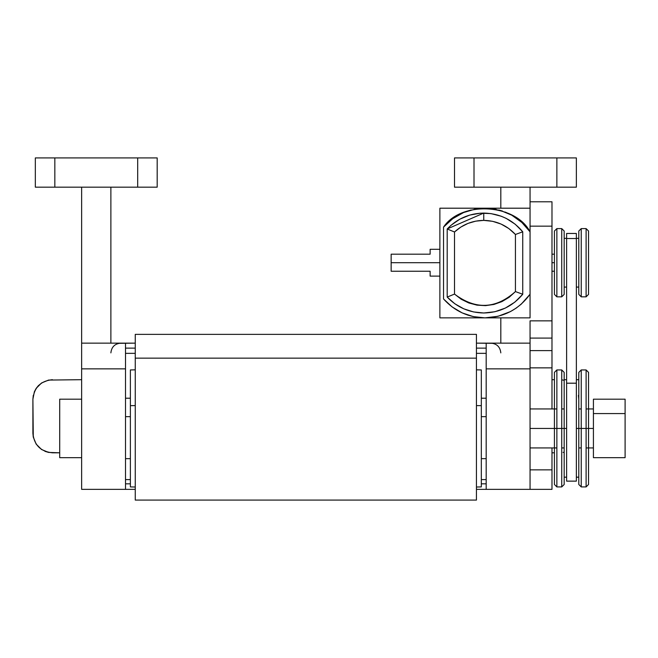 <?xml version="1.0" encoding="UTF-8"?>
<svg xmlns="http://www.w3.org/2000/svg" width="658" height="658" viewBox="0 0 658 658"><rect width="100%" height="100%" fill="white"/><g stroke="black" fill="none" stroke-linecap="round" stroke-linejoin="round"><path stroke-width="0.99" d="M110.881 352.885C111.506 347.005 114.755 343.756 120.636 343.139L135.252 343.139L118.728 343.32M492.965 343.32L476.441 343.139L491.065 343.139C496.938 343.756 500.195 347.005 500.812 352.885M500.812 343.139L486.188 343.139L486.188 489.355L530.052 489.355L530.052 350.615L530.052 368.858L486.188 368.858L530.052 368.858L530.052 489.355L476.441 489.355L486.188 489.355L486.188 343.139L500.812 343.139L500.812 317.863L500.812 343.139L530.052 343.139L500.812 343.139M486.188 348.123L476.441 348.123L486.188 348.123M486.188 353.346L476.441 353.346L486.188 353.346M481.319 479.608L486.188 479.608L481.319 479.608M486.188 483.827L481.319 483.827L486.188 483.827M135.252 348.123L125.505 348.123L135.252 348.123M125.505 343.139L81.641 343.139L81.641 368.858L125.505 368.858L125.505 343.139L81.641 343.139L81.641 187.168L81.641 489.355L125.505 489.355L125.505 343.139M125.505 368.858L81.641 368.858L81.641 489.355L125.505 489.355L125.505 368.858M135.252 489.355L125.505 489.355L135.252 489.355M135.252 353.346L125.505 353.346L135.252 353.346M125.505 479.608L130.383 479.608L125.505 479.608M130.383 483.827L125.505 483.827L130.383 483.827M551.988 379.691L554.423 379.691L551.988 379.691M578.423 395.384L578.793 399.184L578.423 395.384M564.177 452.186L563.1 452.424M554.423 452.803L551.988 452.803L554.423 452.803M561.735 379.847L564.177 380.308M33.278 437.109L32.9 433.301C34.142 445.063 40.64 451.561 52.393 452.803L59.705 452.803L48.593 452.424L41.561 449.513L36.182 444.134L33.278 437.109L32.9 399.184L34.38 391.724L36.182 388.352L41.561 382.972L48.593 380.069L81.641 379.691L48.593 380.069M38.608 385.399L36.182 388.352M33.278 395.384L32.9 399.184C34.142 387.43 40.64 380.933 52.393 379.691M44.933 451.314L48.593 452.424M32.9 433.301L32.9 399.184M110.881 343.139L110.881 187.168L110.881 343.139M500.812 187.168L500.812 208.199L500.812 187.168M530.052 208.923L530.052 187.168L530.052 201.784L551.988 201.784L530.052 201.784L530.052 208.199L439.881 208.199L439.881 317.863L484.971 317.863L498.073 316.276L510.419 311.604L516.078 308.183L521.292 304.111L530.052 294.241C518.874 309.449 503.839 317.329 484.971 317.863L530.052 317.863L530.052 208.199L530.052 231.822L521.843 222.453L511.735 215.174L500.236 210.371L487.948 208.282L475.512 209.022L463.561 212.55L452.72 218.686L443.541 227.109L443.541 298.954L452.12 306.932L462.196 312.912L473.316 316.613L484.971 317.863L439.881 317.863L439.881 208.199L530.052 208.199M576.359 187.168L454.505 187.168L474.007 187.168L474.007 157.92L454.505 157.92L454.505 187.168L454.505 157.92L556.865 157.92L474.007 157.92L474.007 187.168L576.359 187.168L576.359 157.92L556.865 157.92L556.865 187.168L556.865 157.92L576.359 157.92L576.359 187.168M157.188 187.168L35.335 187.168L54.836 187.168L54.836 157.92L35.335 157.92L35.335 187.168L35.335 157.92L137.695 157.92L54.836 157.92L54.836 187.168L157.188 187.168L157.188 157.92L137.695 157.92L137.695 187.168L137.695 157.92L157.188 157.92L157.188 187.168M530.052 367.855L551.988 367.855L551.988 408.939L551.988 338.089L530.052 338.089L530.052 350.615L551.988 350.615L530.052 350.615L530.052 320.857L551.988 320.857L551.988 226.155L530.052 226.155L551.988 226.155L551.988 201.784L551.988 338.089L530.052 338.089L530.052 320.857L551.988 320.857L551.988 367.855L530.052 367.855M551.988 447.925L551.988 469.861L530.052 469.861L551.988 469.861L551.988 489.355L551.988 447.925M530.052 489.355L551.988 489.355L530.052 489.355M530.052 358.528L530.052 350.615M588.548 294.397L588.548 231.032L586.105 228.597L586.105 296.832L588.548 294.397L588.548 231.032L586.105 228.597L581.236 228.597L578.793 231.032L578.793 294.397L581.236 296.832L581.236 228.597L581.236 296.832L586.105 296.832L586.105 228.597L581.236 228.597L578.793 231.032L578.793 294.397L581.236 296.832L586.105 296.832L588.548 294.397M564.177 294.397L564.177 231.032L561.735 228.597L561.735 296.832L564.177 294.397L564.177 231.032L561.735 228.597L556.865 228.597L554.423 231.032L554.423 294.397L556.865 296.832L556.865 228.597L556.865 296.832L561.735 296.832L561.735 228.597L556.865 228.597L554.423 231.032L554.423 294.397L556.865 296.832L561.735 296.832L564.177 294.397M564.177 287.085L566.612 287.085L564.177 287.085M576.359 287.085L578.793 287.085L576.359 287.085M578.793 238.344L576.359 238.344L578.793 238.344M566.612 238.344L564.177 238.344L566.612 238.344M561.735 428.432L564.177 428.432L564.177 484.485L564.177 428.432L561.735 428.432L561.735 486.92L561.735 428.432L556.865 428.432L556.865 486.92L556.865 428.432L554.423 428.432L554.423 484.485L556.865 486.92L561.735 486.92L564.177 484.485L564.177 428.432L566.612 428.432L564.177 428.432L564.177 372.379L561.735 369.944L556.865 369.944L554.423 372.379L554.423 428.432L554.423 372.379L554.423 428.432L556.865 428.432L556.865 486.92L556.865 428.432L561.735 428.432L561.735 486.92L561.735 369.944L561.735 428.432L564.177 428.432L561.735 428.432L561.735 369.944L561.735 428.432L564.177 428.432L561.735 428.432M578.793 428.432L581.236 428.432L581.236 486.92L581.236 428.432L576.359 428.432L578.793 428.432L578.793 484.485L581.236 486.92L586.105 486.92L588.548 484.485L588.548 428.432L588.548 484.485L588.548 428.432L586.105 428.432L586.105 486.92L586.105 428.432L581.236 428.432L581.236 486.92L581.236 428.432L586.105 428.432L586.105 486.92L586.105 369.944L586.105 428.432L588.548 428.432L588.548 372.379L586.105 369.944L581.236 369.944L578.793 372.379L578.793 428.432L578.793 372.379L578.793 428.432L581.236 428.432L581.236 369.944L581.236 428.432L581.236 369.944L581.236 428.432L578.793 428.432M556.865 428.432L556.865 369.944L556.865 428.432L556.865 369.944L556.865 428.432L530.052 428.432L556.865 428.432M586.105 428.432L586.105 369.944L586.105 428.432L593.417 428.432L586.105 428.432M135.252 369.845L130.383 369.944L130.383 405.649L135.252 405.608L130.383 405.649L130.383 451.215M481.319 451.215L481.319 405.649L476.441 405.608L481.319 405.649L481.319 486.92L476.441 487.019M130.383 416.662L125.505 416.662L130.383 416.662M486.188 416.662L481.319 416.662L486.188 416.662M130.383 369.944L130.383 486.92L135.252 487.019M481.319 369.944L481.319 405.649L481.319 369.944L476.441 369.845M625.1 443.286L625.1 399.184L593.417 399.184L593.417 413.578L625.1 413.578L593.417 413.578L593.417 443.286M593.417 457.631L593.417 399.233M625.1 457.631L625.1 399.233M59.705 457.672L81.641 457.672L59.705 457.672L59.705 399.184L81.641 399.184L59.705 399.184L59.705 457.672M554.423 254.185L551.988 254.185L554.423 254.185M551.988 262.715L554.423 262.715L551.988 262.715M522.748 231.797C512.566 219.682 499.57 213.439 483.753 213.077L483.753 220.381C496.296 220.627 506.857 225.324 515.436 234.478L522.748 231.797L515.436 234.478L508.807 228.523L501.092 224.065L492.612 221.318L483.753 220.381L475.742 221.146L468.019 223.391L460.855 227.051L454.505 231.986L454.505 294.077L461.225 299.25L468.833 302.984L477.034 305.147L485.497 305.641L493.887 304.457L501.881 301.635L509.16 297.284L515.436 291.584L515.436 234.478L515.436 291.584C495.803 309.096 475.495 309.926 454.505 294.077L454.505 231.986L447.193 228.976L451.051 225.258L459.843 219.163L469.73 215.084L480.258 213.192L490.95 213.595L501.314 216.26L506.216 218.407L515.198 224.214L522.748 231.797C512.566 219.682 499.57 213.439 483.753 213.077L447.193 228.976C457.187 218.637 469.376 213.332 483.753 213.077C469.376 213.332 457.187 218.637 447.193 228.976L447.193 297.087L454.505 294.077L447.193 297.087C457.187 307.426 469.376 312.731 483.753 312.994L473.571 311.941L463.816 308.841L454.9 303.823L447.193 297.087C457.187 307.426 469.376 312.731 483.753 312.994C499.57 312.624 512.566 306.381 522.748 294.266C512.566 306.381 499.57 312.624 483.753 312.994L494.841 311.744L505.377 308.067L514.836 302.145L522.748 294.266L522.748 231.797L522.748 294.266L515.436 291.584L522.748 294.266M430.135 254.185L391.148 254.185L391.148 262.715L439.881 262.715L391.148 262.715L391.148 254.185L430.135 254.185C430.135 247.877 430.135 247.877 430.135 254.185L430.135 249.308L439.881 249.308M391.148 271.244L391.148 262.715L391.148 271.244L430.135 271.244C430.135 277.553 430.135 277.553 430.135 271.244L391.148 271.244M530.052 294.241L530.052 231.822C515.543 203.602 461.028 200.632 443.541 227.109L443.541 298.954C454.629 311.226 468.438 317.526 484.971 317.863L530.052 317.863L530.052 294.241L521.292 304.111M498.073 316.276L491.567 317.469M473.316 316.613L467.657 315.059M447.761 222.758L449.233 221.45M452.433 218.9L454.398 217.51M457.499 215.577L459.728 214.352M462.911 212.83L465.37 211.818M468.586 210.708L471.194 209.96M474.467 209.211L477.173 208.759M480.48 208.38L483.235 208.224M486.377 208.216L489.881 208.422M492.801 208.759L496.272 209.376M499.109 210.05L502.515 211.078M505.221 212.073L508.527 213.513M511.052 214.796L514.243 216.663M516.522 218.185L519.598 220.52M521.564 222.19L524.591 225.126M525.972 226.623L530.052 231.822M483.753 213.077L483.753 220.381C472.534 220.545 462.788 224.411 454.505 231.986L447.193 228.976L447.193 297.087M551.988 271.244L554.423 271.244L551.988 271.244M439.881 276.113L430.135 276.113L430.135 271.244M566.612 233.5L566.612 238.533L576.359 238.533L576.359 233.467L566.612 233.467L566.612 481.08M576.359 233.5L576.359 481.08M566.612 238.533L576.359 238.533L576.359 383.195L566.612 383.195L566.612 238.533M576.359 465.403L576.359 383.195L566.612 383.195L566.612 465.403M476.441 334.363L476.441 500.08L476.441 358.149L135.252 358.149L135.252 500.08L476.441 500.08L135.252 500.08L135.252 334.363L135.252 358.149L476.441 358.149L476.441 334.363L135.252 334.363L476.441 334.363M561.735 408.939L564.177 408.939L561.735 408.939M578.793 408.939L581.236 408.939L578.793 408.939M578.793 477.173L576.359 477.173M566.612 477.173L564.177 477.173M578.793 379.691L576.359 379.691M566.612 379.691L564.177 379.691M561.735 447.925L564.177 447.925L561.735 447.925M578.793 447.925L581.236 447.925L578.793 447.925M130.383 458.651L125.505 458.651M481.319 458.651L486.188 458.651M481.319 398.213L486.188 398.213M130.383 398.213L125.505 398.213M530.052 447.925L556.865 447.925M586.105 447.925L593.417 447.925M530.052 408.939L556.865 408.939M586.105 408.939L593.417 408.939M625.1 457.672L593.417 457.672M576.359 481.138L566.612 481.138"/></g></svg>
